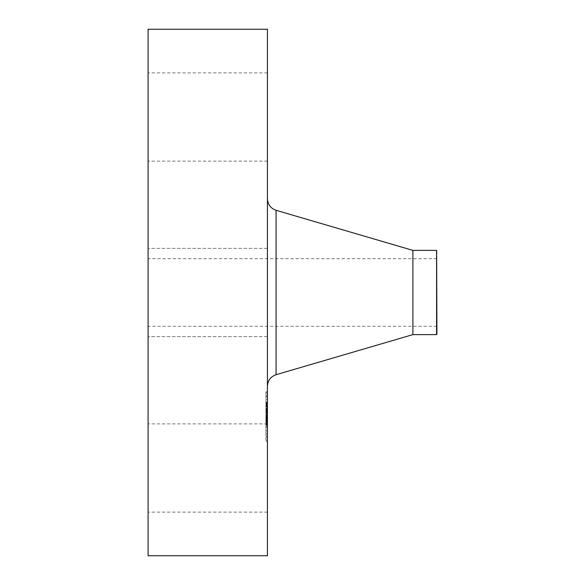 <?xml version="1.0" encoding="UTF-8"?>
<svg xmlns="http://www.w3.org/2000/svg" width="585" height="585" viewBox="0 0 585 585"><rect width="100%" height="100%" fill="white"/><g stroke="black" fill="none" stroke-linecap="round" stroke-linejoin="round"><path stroke-width="0.44" stroke-dasharray="2.92 2.19" d="M267.425 313.655L267.425 248.376L267.425 313.655M148.085 313.655L148.085 248.376L148.085 313.655M148.085 29.25L148.085 555.75M267.425 29.25L267.425 555.75M267.425 374.78L267.425 198.746L267.425 374.78M412.893 250.38L412.893 334.62M436.585 250.38L436.585 334.62M436.915 250.804L436.915 334.196M436.915 262.84L436.915 326.298L436.915 262.84M148.085 262.84L148.085 326.298L148.085 262.84M148.085 155.727L148.085 72.876L148.085 155.727M148.085 429.273L148.085 512.124L148.085 429.273M267.425 429.273L267.425 512.124L267.425 429.273M267.425 155.727L267.425 72.876L267.425 155.727M267.425 434.15L267.425 391.774L267.425 434.15M267.425 430.428L267.425 397.039L267.425 430.428M267.425 411.401L267.425 402.239L267.425 411.401L265.926 411.401L265.926 420.14L265.926 408.235L265.926 425.339L265.926 411.401M267.425 412.359L267.425 413.449L267.425 412.023L265.926 412.118L265.926 412.564L265.926 412.023L265.926 412.93L265.926 412.345L267.425 412.345L265.926 412.359M267.425 411.277L267.425 419.759L267.425 408.937L267.425 411.467L265.926 411.277L265.926 410.026L265.926 411.277M267.425 420.015L267.425 412.059L267.425 420.015L265.926 420.015M267.425 421.112L267.425 424.747L267.425 421.112L265.926 421.112L265.926 424.747L265.926 420.198L265.926 421.112L267.425 421.112M267.425 420.798L267.425 427.108L267.425 420.403L267.425 422.377L267.425 420.798L265.926 420.798L265.926 427.108L265.926 420.403L265.926 422.377L265.926 420.798L267.425 420.798L265.926 420.791M267.425 401.968L267.425 399.401L267.425 401.968M267.425 433.353L267.425 430.779L267.425 433.353M267.425 417.661L267.425 415.094L267.425 418.099L267.425 415.094L267.425 417.661L265.926 417.646L265.926 415.094L265.926 418.099L265.926 415.094L265.926 418.099L265.926 417.661L267.425 417.668M267.425 439.847L267.425 437.28L267.425 439.847M267.425 393.347L267.425 395.913L267.425 393.347M265.926 416.644L267.425 416.644M265.926 417.946L267.425 417.961M265.926 416.747L265.926 419.321L265.926 416.154L265.926 416.747L267.425 416.732L265.926 416.739M265.926 420.052L267.425 420.081L265.926 420.052M267.425 414.085L265.926 414.085M267.425 412.059L265.926 412.045M267.425 417.317L265.926 417.317L267.425 417.332M267.425 417.12L265.926 417.12L265.926 419.759L265.926 408.937L265.926 417.098L267.425 417.098L265.926 417.098M267.425 416.959L265.926 416.944M267.425 416.827L265.926 416.827M267.425 416.674L265.926 416.674L267.425 416.652M267.425 416.695L265.926 416.695M267.425 416.776L265.926 416.776M267.425 416.893L265.926 416.893L267.425 416.893M267.425 417.068L265.926 417.068L267.425 417.054M267.425 417.142L265.926 417.142L267.425 417.149M267.425 417.2L265.926 417.2L267.425 417.2M267.425 417.273L265.926 417.273M267.425 417.361L265.926 417.361L267.425 417.361M267.425 417.463L265.926 417.463M267.425 417.58L265.926 417.58M267.425 417.719L265.926 417.719L267.425 417.719M267.425 417.836L265.926 417.836M267.425 418.326L265.926 418.312M267.425 418.187L265.926 418.202M267.425 418.063L265.926 418.063M267.425 417.858L265.926 417.858L267.425 417.858M267.425 417.785L265.926 417.785L267.425 417.814M267.425 417.675L265.926 417.675L267.425 417.69M267.425 417.631L265.926 417.617M267.425 417.997L265.926 417.997L267.425 417.968M267.425 418.034L265.926 418.012M267.425 418.085L265.926 418.099M267.425 418.151L265.926 418.151L267.425 418.165M267.425 418.231L265.926 418.231M267.425 418.421L265.926 418.421M267.425 418.531L265.926 418.531L267.425 418.546M267.425 421.829L265.926 421.829M267.425 421.573L265.926 421.573M267.425 425.339L265.926 425.339M267.425 423.365L265.926 423.365M267.425 419.496L265.926 419.496L267.425 419.474M267.425 421.251L265.926 421.251L267.425 421.237M267.425 423.818L265.926 423.818M267.425 420.6L265.926 420.6M267.425 420.673L265.926 420.673M267.425 419.511L265.926 419.511M267.425 416.549L265.926 416.549L267.425 416.549M267.425 417.514L265.926 417.514M267.425 418.45L265.926 418.45M267.425 418.582L265.926 418.582L267.425 418.553M267.425 418.823L265.926 418.823L267.425 418.831M267.425 419.057L265.926 419.057M267.425 419.306L265.926 419.306M267.425 419.562L265.926 419.562M267.425 419.84L265.926 419.84M267.425 420.125L265.926 420.125L267.425 420.14M267.425 419.884L265.926 419.884M267.425 419.628L265.926 419.628M267.425 419.372L265.926 419.372M267.425 419.109L265.926 419.109L267.425 419.131M267.425 418.26L265.926 418.26M267.425 416.154L265.926 416.154M267.425 419.321L265.926 419.321M267.425 418.853L265.926 418.853M267.425 415.262L265.926 415.262M267.425 415.555L265.926 415.555M267.425 416.308L265.926 416.308M267.425 417.193L265.926 417.193M267.425 417.405L265.926 417.405M267.425 418.377L265.926 418.377M267.425 418.714L265.926 418.714M267.425 418.882L265.926 418.882M267.425 419.065L265.926 419.065M267.425 419.262L265.926 419.262M267.425 419.701L265.926 419.701M267.425 419.942L265.926 419.942M267.425 420.198L265.926 420.198L267.425 420.205M267.425 420.469L265.926 420.469L267.425 420.454M267.425 420.761L265.926 420.761M267.425 421.061L265.926 421.068M267.425 420.637L265.926 420.637M267.425 420.571L265.926 420.571M267.425 420.505L265.926 420.505M267.425 420.366L265.926 420.366M267.425 420.301L265.926 420.301M267.425 420.235L265.926 420.235M267.425 420.176L265.926 420.176M265.926 405.727L265.926 405.032L265.926 405.829L267.425 405.727L265.926 405.749M265.926 404.974L267.425 404.974L265.926 404.959M265.926 404.857L267.425 404.871M265.926 406.173L265.926 406.575L265.926 406.18L267.425 406.173L265.926 406.173L267.425 406.18M265.926 406.663L267.425 406.663M265.926 405.632L267.425 405.632L265.926 405.61M265.926 405.588L267.425 405.602L265.926 405.588M265.926 406.041L267.425 406.019L265.926 406.019M265.926 405.888L267.425 405.888M267.425 402.239L265.926 402.239M267.425 411.35L265.926 411.35L267.425 411.365M267.425 402.634L265.926 402.634M267.425 403.014L265.926 403.014M267.425 403.387L265.926 403.387M267.425 403.745L265.926 403.745M267.425 404.089L265.926 404.089M267.425 404.425L265.926 404.425M267.425 404.747L265.926 404.747M267.425 405.054L265.926 405.032M267.425 405.354L265.926 405.354L267.425 405.368M267.425 405.559L265.926 405.559M267.425 405.405L265.926 405.405M267.425 405.266L265.926 405.266M267.425 405.149L265.926 405.149M267.425 404.915L265.926 404.915M267.425 404.878L265.926 404.878L267.425 404.9M267.425 405.127L265.926 405.127M267.425 405.237L265.926 405.237M267.425 405.515L265.926 405.515M267.425 405.69L265.926 405.697M267.425 406.326L265.926 406.312M267.425 406.495L265.926 406.495L267.425 406.487M267.425 406.955L265.926 406.955M267.425 405.924L265.926 405.924L267.425 405.931M267.425 405.829L265.926 405.829L267.425 405.858M267.425 405.646L265.926 405.646M267.425 405.771L265.926 405.771M267.425 405.961L265.926 405.961L267.425 405.961M267.425 406.085L265.926 406.092M267.425 406.217L265.926 406.217L267.425 406.209M267.425 406.378L265.926 406.378L267.425 406.407M267.425 406.575L265.926 406.575M267.425 406.436L265.926 406.436M267.425 406.282L265.926 406.282M267.425 406.538L265.926 406.538M267.425 406.692L265.926 406.692M267.425 407.24L265.926 407.24M267.425 414.875L265.926 414.875M267.425 414.699L265.926 414.699M267.425 416.461L265.926 416.461M267.425 408.235L265.926 408.235M267.425 408.367L265.926 408.367M267.425 408.498L265.926 408.498M267.425 408.63L265.926 408.63M267.425 408.761L265.926 408.761M267.425 408.9L265.926 408.9M267.425 409.069L265.926 409.069M267.425 409.229L265.926 409.229M267.425 409.398L265.926 409.398L267.425 409.39M267.425 409.558L265.926 409.558M267.425 409.719L265.926 409.719L267.425 409.705M267.425 409.873L265.926 409.873L267.425 409.866M267.425 410.034L265.926 410.034M267.425 410.187L265.926 410.187L267.425 410.195M267.425 410.341L265.926 410.341M267.425 410.487L265.926 410.487M267.425 410.641L265.926 410.641M267.425 410.802L265.926 410.802M267.425 410.97L265.926 410.97L267.425 410.97M267.425 411.145L265.926 411.145L267.425 411.16M267.425 411.321L265.926 411.321M267.425 411.511L265.926 411.511M267.425 411.708L265.926 411.708M267.425 411.906L265.926 411.906M267.425 412.118L265.926 412.118L267.425 412.125M267.425 412.564L265.926 412.564L267.425 412.571M267.425 412.469L265.926 412.469L267.425 412.462M267.425 412.374L265.926 412.374M267.425 412.286L265.926 412.286M267.425 412.206L265.926 412.206M267.425 411.994L265.926 411.994M267.425 411.935L265.926 411.935M267.425 411.884L265.926 411.884M267.425 411.833L265.926 411.833M267.425 421.427L265.926 421.295L265.926 422.034L265.926 421.434L267.425 421.434L265.926 421.405M267.425 424.432L265.926 424.432M267.425 424.747L265.926 424.747M265.926 413.178L267.425 413.178M267.425 412.023L265.926 412.023M267.425 412.315L265.926 412.315M267.425 412.096L265.926 412.096M267.425 412.162L265.926 412.162M267.425 412.242L265.926 412.242M267.425 412.6L265.926 412.6M267.425 412.761L265.926 412.761M267.425 412.937L265.926 412.937L267.425 412.93M267.425 413.449L265.926 413.449M267.425 413.259L265.926 413.259M267.425 413.083L265.926 413.083M267.425 412.798L265.926 412.798M267.425 412.674L265.926 412.674M267.425 412.483L265.926 412.483M267.425 412.41L265.926 412.41M267.425 420.82L265.926 420.82M267.425 420.856L265.926 420.856L267.425 420.878M267.425 420.907L265.926 420.907M267.425 420.981L265.926 420.981L267.425 420.973M267.425 421.178L265.926 421.178L267.425 421.171M267.425 421.295L265.926 421.295L267.425 421.31M267.425 421.595L265.926 421.595M267.425 421.77L265.926 421.77M267.425 422.034L265.926 422.034M267.425 421.887L265.926 421.887M267.425 421.748L265.926 421.748M267.425 421.624L265.926 421.624M267.425 421.507L265.926 421.507M267.425 411.467L265.926 411.467M267.425 410.78L265.926 410.78M267.425 410.604L265.926 410.604M267.425 410.429L265.926 410.429M267.425 410.231L265.926 410.231M267.425 410.005L265.926 410.005L267.425 410.026M267.425 409.888L265.926 409.888M267.425 409.763L265.926 409.763M267.425 409.624L265.926 409.624L267.425 409.595M267.425 409.485L265.926 409.485L267.425 409.493M267.425 409.339L265.926 409.339M267.425 408.937L265.926 408.937M267.425 416.929L265.926 416.929M267.425 415.452L265.926 415.452M267.425 415.84L265.926 415.84M267.425 419.759L265.926 419.759M267.425 410.363L265.926 410.363M267.425 410.538L265.926 410.538M267.425 410.714L265.926 410.714M267.425 410.897L265.926 410.897M267.425 411.087L265.926 411.087M267.425 421.946L265.926 421.946M267.425 422.377L265.926 422.377M267.425 420.403L265.926 420.403M267.425 423.986L265.926 423.986M267.425 426.472L265.926 426.472M267.425 422.268L265.926 422.268M267.425 422.662L265.926 422.662M267.425 427.108L265.926 427.108M267.425 424.081L265.926 424.081M265.926 434.15L265.926 391.774L265.926 434.15M265.926 402.772L265.926 436.154L265.926 402.772M265.926 399.847L265.926 402.414L265.926 399.847M265.926 431.225L265.926 433.792L265.926 431.225M265.926 437.719L265.926 440.293L265.926 437.719M265.926 395.475L265.926 392.908L265.926 395.475M276.076 210.293L276.076 374.707M267.425 416.366L265.926 416.366M267.425 420.71L265.926 420.71M267.425 420.11L265.926 420.11M267.425 336.624L148.085 336.624L267.425 336.624M267.425 248.376L148.085 248.376L267.425 248.376M436.915 326.298L148.085 326.298M436.915 258.702L148.085 258.702M267.425 512.124L148.085 512.124M267.425 423.876L148.085 423.876M267.425 72.876L148.085 72.876M267.425 161.124L148.085 161.124M265.926 391.774L267.425 391.774M265.926 441.419L267.425 441.419M265.926 436.154L267.425 436.154M265.926 397.039L267.425 397.039M265.926 402.414L267.425 402.414L265.926 402.414M265.926 399.401L267.425 399.401L265.926 399.401M265.926 433.792L267.425 433.792L265.926 433.792M265.926 430.779L267.425 430.779L265.926 430.779M265.926 415.094L267.425 415.094L265.926 415.094M265.926 440.293L267.425 440.293M265.926 437.28L267.425 437.28M265.926 392.908L267.425 392.908M265.926 395.913L267.425 395.913"/><path stroke-width="0.88" d="M148.085 555.75L148.085 29.25L267.425 29.25L267.425 555.75L148.085 555.75M436.585 334.62L436.585 250.38L436.915 334.196L436.585 334.62L412.893 334.62L412.893 250.38L276.076 210.293C270.643 208.355 267.762 204.509 267.425 198.746M412.893 334.62L276.076 374.707L276.076 210.293M276.076 374.707C270.643 376.645 267.762 380.491 267.425 386.254M436.585 250.38L412.893 250.38"/></g></svg>
